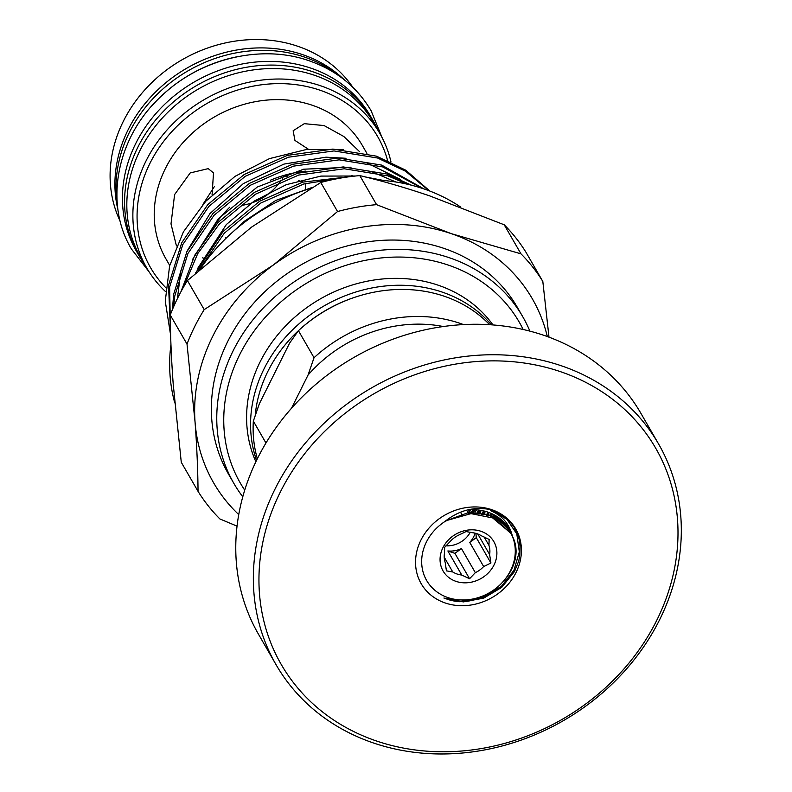 <?xml version="1.0" encoding="UTF-8"?>
<svg xmlns="http://www.w3.org/2000/svg" width="792" height="792" viewBox="0 0 792 792"><rect width="100%" height="100%" fill="white"/><g stroke="black" fill="none" stroke-linecap="round" stroke-linejoin="round"><path stroke-width="1.19" d="M377.487 129.373A135.135 117.523 150 0 0 372.567 119.711L370.438 116.018A135.135 117.523 150 0 0 310.929 68.152A135.135 117.523 150 0 0 160.321 108.692A135.135 117.523 150 0 0 136.343 251.084L138.471 254.777A135.135 117.523 150 0 0 144.382 263.865M372.567 119.711A135.135 117.523 150 0 0 313.058 71.844A135.135 117.523 150 0 0 162.449 112.375A135.135 117.523 150 0 0 138.471 254.777M338.986 75.834A135.135 117.523 150 0 0 304.544 57.093A135.135 117.523 150 0 0 170.181 82.912A135.135 117.523 150 0 0 117.295 203.742M236.966 56.796A135.135 117.523 150 0 0 151.886 105.89M658.597 444.005L641.015 413.523A220.81 192.04 150 0 0 448.658 325.839A220.81 192.04 150 0 0 257.519 458.4A220.81 192.04 150 0 0 258.489 634.224L276.071 664.716A220.81 192.04 -30 0 1 275.111 488.882A220.81 192.04 -30 0 1 466.25 356.321A220.81 192.04 -30 0 1 658.597 444.005A220.81 192.04 -30 0 1 659.568 619.839A220.81 192.04 -30 0 1 468.428 752.4A220.81 192.04 -30 0 1 276.071 664.716M656.697 620.443A216.216 188.041 150 0 0 560.528 371.686A216.216 188.041 150 0 0 280.249 492.208A216.216 188.041 150 0 0 376.408 740.966A216.216 188.041 150 0 0 656.697 620.443M516.028 572.527A54.628 47.51 -30 0 1 445.213 602.979A54.628 47.51 -30 0 1 420.918 540.124A54.628 47.51 -30 0 1 491.733 509.672A54.628 47.51 -30 0 1 516.028 572.527M443.906 598.019L463.35 601.91L483.694 598.138L501.673 587.417L514.503 571.537L518.76 560.964C523.67 536.471 514.602 519.413 491.565 509.781L490.357 510.543C502.088 515.543 509.404 523.977 512.315 535.867L512.681 536.986M495 515.315L494.713 518.532M498.356 517.433L498.475 520.74M499.386 521.354L499.178 518.027M495.495 515.602L495.337 518.859M496.327 519.413L496.406 516.146M500.94 519.423L501.346 522.819M502.187 523.502L501.692 520.057M507.286 526.195L508.919 530.689M509.682 531.749L507.821 526.957M505.395 523.809L506.504 527.69M507.246 528.551L505.999 524.532M503.286 521.552L504.009 525.116M504.791 525.878L503.959 522.225M508.959 528.709L511.523 534.62M467.448 509.959A48.876 42.511 -30 0 1 509.395 529.442A48.876 42.511 -30 0 1 512.315 535.867M357.172 296.515A133.987 116.523 150 0 0 299.247 329.927M298.416 330.7A133.987 116.523 150 0 0 255.202 415.483M256.558 460.35A137.432 119.523 -30 0 1 297.079 325.562A137.432 119.523 -30 0 1 442.263 292.119A137.432 119.523 -30 0 1 491.446 324.829M523.156 329.492A161.014 140.026 150 0 0 448.331 265.102A161.014 140.026 150 0 0 265.667 316.859A161.014 140.026 150 0 0 244.728 490.139M242.768 496.802A166.756 145.035 -30 0 1 233.917 483.476A166.756 145.035 -30 0 1 263.508 307.761A166.756 145.035 -30 0 1 449.361 257.737A166.756 145.035 -30 0 1 522.799 316.8A166.756 145.035 -30 0 1 529.898 331.135M172.389 309.642L173.686 294.178L186.892 251.628L212.969 213.464L249.361 183.388L292.486 164.29L338.075 158.004L381.655 165.092L423.898 188.902A182.289 158.539 150 0 0 377.467 180.061M310.533 188.397A182.289 158.539 150 0 0 200.396 268.745M170.953 344.441A182.289 158.539 150 0 0 174.765 402.92M118.028 210.098A134.561 117.028 -30 0 1 164.578 83.774A134.561 117.028 -30 0 1 302.603 54.628A134.561 117.028 -30 0 1 344.124 79.645M379.813 133.422L373.774 122.948A134.561 117.028 150 0 0 314.513 75.28A134.561 117.028 150 0 0 164.548 115.642A134.561 117.028 150 0 0 140.669 257.44L146.718 267.914A134.561 117.028 -30 0 1 170.587 126.116A134.561 117.028 -30 0 1 320.562 85.754A134.561 117.028 -30 0 1 379.813 133.422A134.561 117.028 -30 0 1 390.991 161.954M387.555 160.4A131.106 114.028 150 0 0 319.938 90.179A131.106 114.028 150 0 0 164.528 140.253A131.106 114.028 150 0 0 165.775 287.684M165.478 291.535A134.561 117.028 -30 0 1 146.718 267.914M283.853 175.448A50.599 44.006 -30 0 1 282.219 178.428M280.259 181.497A50.599 44.006 -30 0 1 241.867 205.356M352.856 87.298A134.561 117.028 150 0 0 297.782 46.273A134.561 117.028 150 0 0 150.935 83.457A134.561 117.028 150 0 0 120.285 221.483M233.917 483.476L228.522 474.141A166.756 145.035 -30 0 1 258.113 298.416A166.756 145.035 -30 0 1 443.975 248.391A166.756 145.035 -30 0 1 517.414 307.464L522.799 316.8M255.875 461.756A137.432 119.523 -30 0 1 289.407 322.146A137.432 119.523 -30 0 1 438.293 285.239A137.432 119.523 -30 0 1 493.01 324.948M176.458 245.975L171.003 223.879L174.606 194.575L190.189 172.933L208.237 168.637L213.503 172.904L212.078 194.852M211.118 230.541A113.395 98.624 -30 0 1 229.71 207.237M270.389 180.23A113.395 98.624 -30 0 1 305.88 171.082M351.727 175.596A113.395 98.624 -30 0 1 352.787 175.943M308.415 149.252L294.931 140.422L293.139 130.759L304.296 123.671L324.086 125.562L343.827 136.511L359.657 151.757M169.726 265.449L165.894 258.806A113.395 98.624 -30 0 1 186.021 139.313A113.395 98.624 -30 0 1 312.404 105.296A113.395 98.624 -30 0 1 362.34 145.471L366.904 153.371M342.273 177.794L303.841 183.982L260.726 203.079L224.334 233.155L198.822 270.151M195.416 273.22L223.265 231.304L259.657 201.227L302.772 182.13L355.073 176.052M365.409 176.972L383.793 180.507M407.593 184.269L387.862 175.864L344.282 168.765L298.693 175.062L255.578 194.159L219.186 224.235L197.723 253.628L183.833 286.536M180.972 291.674L194.832 255.073L218.117 222.384L254.509 192.308L297.624 173.21L343.223 166.924L386.803 174.012L411.533 185.229M422.017 188.278L382.714 166.934L339.134 159.845L293.545 166.132L250.43 185.229L214.038 215.315L187.951 253.47L174.755 296.03L173.666 306.662M428.977 190.733L405.593 171.25L377.566 158.014L333.986 150.925L288.397 157.212L245.282 176.309L208.89 206.395L182.804 244.55L169.607 287.1L170.478 329.225M170.567 332.749L168.547 285.259L181.744 242.708L207.821 204.544L244.223 174.468L287.338 155.371L332.927 149.084L376.507 156.172L405.801 170.221L429.878 191.07M343.579 149.549L306.534 149.47L269.478 158.618L235.066 176.329L205.732 201.307L183.417 231.838L169.607 265.914L165.261 301.188L170.636 335.244M305.108 190.13A51.183 44.51 150 0 0 305.742 183.447M202.94 204.385L214.444 186.476M473.052 509.682L470.795 512.81M471.557 513.067L473.933 509.702M478.655 510.038L476.527 513.642M477.348 513.701L479.398 510.137M483.476 510.88L481.863 514.255M482.575 514.384L484.13 511.038M487.753 512.087L486.526 515.305M487.971 512.167L487.199 515.503L488.337 512.295M491.614 513.602L490.693 516.701M491.258 516.938L492.149 513.85L491.753 517.136M494.911 516.612L494.485 518.413M489.812 509.543C473.784 506.385 458.687 510.464 444.52 521.77A48.302 42.006 150 0 0 421.7 563.359A48.302 42.006 150 0 0 447.906 597.574A48.302 42.006 150 0 0 500.297 584.546A48.302 42.006 150 0 0 511.959 535.392C530.313 568.409 483.466 613.463 446.035 598.762M469.557 578.724L461.766 575.042A23.572 20.503 -30 0 1 457.014 574.002A23.572 20.503 -30 0 1 452.757 571.972L446.431 570.854L445.163 562.379A23.572 20.503 -30 0 1 444.47 553.192L444.668 547.272L450.45 541.203A23.572 20.503 -30 0 1 458.766 535.075L466.023 531.561L472.339 532.689A23.572 20.503 -30 0 1 477.091 533.739A23.572 20.503 -30 0 1 481.348 535.758L489.139 539.441L488.951 545.361A23.572 20.503 -30 0 1 489.634 554.548L490.911 563.023L483.655 566.537A23.572 20.503 -30 0 1 475.339 572.656L469.557 578.724L454.925 553.361L461.439 548.569L475.339 572.656M480.962 531.284A29.324 25.502 -30 0 1 494 565.023A29.324 25.502 -30 0 1 455.984 581.368A29.324 25.502 -30 0 1 442.946 547.628A29.324 25.502 -30 0 1 480.962 531.284M473.012 513.562L467.448 511.672L468.676 513.79M467.448 511.672A23.572 20.503 -30 0 1 470.092 513.681M488.951 545.361L484.11 536.976M477.764 533.976L489.634 554.548M475.111 533.164A23.572 20.503 -30 0 1 469.755 542.441L476.279 537.649L475.952 533.382M483.655 566.537L469.755 542.441M461.439 548.569A23.572 20.503 -30 0 1 447.866 550.955L454.925 553.361M461.766 575.042L447.866 550.955M468.478 509.86A23.572 20.503 -30 0 1 470.527 512.711M470.28 532.224A23.572 20.503 -30 0 1 445.945 545.797M481.615 514.216A72.28 62.865 150 0 0 482.496 512.998M489.634 324.7A137.145 119.275 150 0 0 298.435 330.68L314.038 357.717A137.145 119.275 -30 0 1 463.478 324.581M443.292 326.532A131.393 114.276 150 0 0 308.029 375.081L314.038 357.717M298.435 330.68L289.585 343.124L259.35 403.762L253.341 421.126A137.145 119.275 150 0 0 257.351 458.726M265.963 443.015L253.341 421.126M291.476 408.286L308.029 375.081M492.04 517.265A131.393 114.276 150 0 0 494.287 514.919M494.96 515.295L493.198 517.78M444.223 557.182L452.757 571.972M476.279 537.649L490.911 563.023M462.043 514.84L460.508 512.186M449.084 518.295L449.47 518.958M444.52 521.77L446.945 520.423L471.012 513.622L494.149 518.245L510.83 533.481L511.959 535.392M303.267 181.992L298.554 180.645M287.1 176.596L284.447 175.27M225.542 237.59A51.183 44.51 150 0 0 226.007 238.293M460.766 207.128A182.289 158.539 150 0 0 423.918 188.912M173.22 384.259L181.279 462.29L198.04 491.347C197.871 469.913 196.881 446.837 195.06 422.116L187.011 344.084L170.24 315.028C170.409 336.461 171.399 359.538 173.22 384.259M359.815 175.606L376.576 204.663L451.321 233.66L520.978 253.846A201.841 175.537 -30 0 1 542.817 281.447L526.046 252.391A201.841 175.537 150 0 0 504.207 224.789L429.472 195.802C405.098 187.555 381.873 180.823 359.815 175.606A201.841 175.537 150 0 0 320.79 182.477L251.569 227.116L187.427 280.556A201.841 175.537 150 0 0 170.24 315.028M187.427 280.556L204.197 309.613L273.408 264.974L337.55 211.533L320.79 182.477M337.55 211.533A201.841 175.537 -30 0 1 376.576 204.663M520.978 253.846L504.207 224.789M237.036 526.155L219.879 518.948A201.841 175.537 -30 0 1 198.04 491.347M187.011 344.084A201.841 175.537 -30 0 1 204.197 309.613M542.817 281.447L548.995 337.164M238.739 514.592A184.011 160.034 -30 0 1 195.06 422.116A184.011 160.034 -30 0 1 273.408 264.974A184.011 160.034 -30 0 1 451.321 233.66A184.011 160.034 -30 0 1 547.322 336.55M491.139 510.048L506.9 519.285L516.8 533.937L519.324 551.895L513.968 570.27L501.504 586.238L483.823 597.307L459.251 601.742M501.781 520.136L509.157 531.016M504.989 523.344L507.296 528.611M503.89 522.156L505.256 526.343M502.158 520.473L503.019 524.215M500.069 518.711L500.574 522.215M497.703 516.988L497.901 520.364M495.059 515.354L494.97 518.671M488.872 512.483L488.189 515.81M482.952 514.453L485.229 511.325L484.209 514.721M481.16 510.414L479.695 513.939M476.477 509.82L474.438 513.562M470.943 509.711L469.745 511.483M446.945 520.423L467.825 512.81L488.535 514.483L510.424 532.848M504.177 522.463L508.692 530.383M504.811 523.146L506.781 528.007M503.484 521.74L504.692 525.779M501.643 520.017L502.405 523.68M499.485 518.255L499.9 521.72M497.049 516.552L497.168 519.908M494.327 514.948L494.168 518.255M491.317 513.473L490.862 516.77M484.229 511.058L483.1 514.483M480.011 510.226L478.418 513.79M475.141 509.741L472.923 513.533M469.3 509.801L468.904 510.365M149.163 271.933L131.432 249.005C103.257 202.178 117.374 135.135 162.914 94.674C201.96 58.123 261.895 44.075 309.118 60.766C336.382 70.3 357.043 86.962 371.102 110.722L382.071 137.551M515.968 531.917L515.117 529.422M514.8 528.601L514.246 527.274M472.636 513.434L474.784 509.721M478.071 513.761L479.645 510.167M482.744 514.414L483.853 510.969M486.823 515.394L487.555 512.028M490.446 516.612L490.862 513.275M493.703 518.027L493.812 514.671M496.643 519.592L496.435 516.166M499.297 521.294L498.742 517.711M501.663 523.076L500.692 519.206M503.762 524.888L503.187 523.106M505.494 526.591L502.475 520.77M506.533 527.729L493.475 514.493M202.643 257.855L203.326 258.083M406.454 184.011L405.375 183.13M400.683 179.517L366.142 162.578M346.074 158.281L325.977 157.172L283.912 164.102L243.362 183.586L210.019 213.513L187.496 250.391M180.823 270.795L177.408 298.584M395.861 182.002L371.3 171.498M351.024 167.191L303.653 169.201L257.271 187.041L218.265 218.84L192.614 259.37M185.942 279.794L184.853 284.793M355.469 176.012L320.918 176.091L286.288 184.675L253.975 201.218L226.344 224.542L197.782 268.25M312.197 187.427L275.764 200.445L244.164 221.404L233.551 231.304"/></g></svg>
